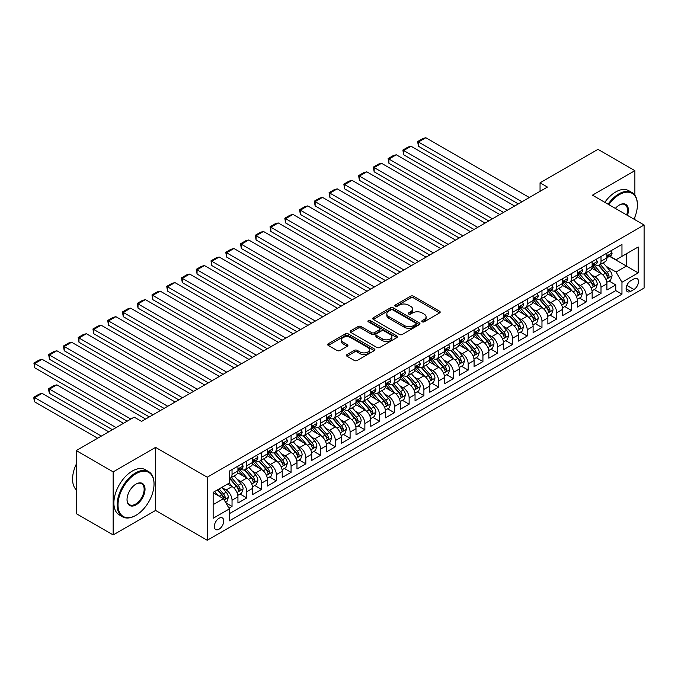<?xml version="1.0" encoding="UTF-8"?>
<svg xmlns="http://www.w3.org/2000/svg" width="678" height="678" viewBox="0 0 678 678"><rect width="100%" height="100%" fill="white"/><g stroke="black" fill="none" stroke-linecap="round" stroke-linejoin="round"><path stroke-width="1.02" d="M422.174 321.813A1.432 0.831 0 0 0 424.199 321.813L439.59 312.922A2.051 1.186 0 0 0 440.192 312.092A2.051 1.186 0 0 0 439.59 311.253L413.512 296.201A2.051 1.186 0 0 0 410.614 296.201L395.223 305.083A1.432 0.831 0 0 0 394.808 305.668A1.432 0.831 0 0 0 395.223 306.253A1.432 0.831 0 0 0 397.257 306.253L399.249 305.108A6.56 3.788 0 0 1 408.52 305.108L410.69 306.363A6.56 3.788 0 0 1 412.605 309.032A6.56 3.788 0 0 1 410.69 311.711L408.698 312.863A1.432 0.831 0 0 0 408.275 313.448A1.432 0.831 0 0 0 408.698 314.033A1.432 0.831 0 0 0 410.724 314.033L412.716 312.88A6.56 3.788 0 0 1 421.987 312.88L424.165 314.134A6.56 3.788 0 0 1 426.081 316.812A6.56 3.788 0 0 1 424.165 319.491L422.174 320.643A1.432 0.831 0 0 0 421.75 321.228A1.432 0.831 0 0 0 422.174 321.813L422.174 320.643M219.045 529.187A6.678 3.856 120 0 0 223.409 523.297A6.678 3.856 120 0 0 222.384 517.95A6.678 3.856 120 0 0 219.045 518.28A6.678 3.856 120 0 0 214.689 524.162A6.678 3.856 120 0 0 215.706 529.518A6.678 3.856 120 0 0 219.045 529.187M347.017 354.577A2.051 1.186 0 0 0 346.424 355.416A2.051 1.186 0 0 0 347.017 356.247L354.34 360.476A2.051 1.186 0 0 0 357.23 360.476L374.324 350.602A2.051 1.186 0 0 0 374.926 349.772A2.051 1.186 0 0 0 374.324 348.933L348.255 333.873A2.051 1.186 0 0 0 345.356 333.873L328.262 343.746A2.051 1.186 0 0 0 327.66 344.585A2.051 1.186 0 0 0 328.262 345.416L337.093 350.518A2.051 1.186 0 0 0 339.992 350.518L347.314 346.297A2.051 1.186 0 0 0 347.907 345.458A2.051 1.186 0 0 0 347.314 344.627L342.924 342.093A5.483 3.161 0 0 1 341.322 339.856A5.483 3.161 0 0 1 344.704 336.932A5.483 3.161 0 0 1 350.679 337.619L367.849 347.534A5.483 3.161 0 0 1 369.451 349.772A5.483 3.161 0 0 1 366.069 352.687A5.483 3.161 0 0 1 360.094 352.009L357.23 350.356A2.051 1.186 0 0 0 354.34 350.356L347.017 354.577L347.017 356.247M155.584 447.387L113.158 471.88L76.258 450.582L76.258 513.636L113.158 534.942L155.584 510.441L207.239 540.264L207.239 477.21L155.584 447.387L155.584 510.441M634.879 195.222L634.879 170.67L592.445 195.171L644.1 224.994L207.239 477.21M634.879 170.67L597.979 149.363L540.052 182.814L540.052 191.332M76.258 450.582L134.185 417.139L141.566 421.394L547.434 187.069L540.052 182.814M399.393 334.466A2.051 1.186 0 0 0 402.291 334.466L419.385 324.593A2.051 1.186 0 0 0 419.979 323.753A2.051 1.186 0 0 0 419.385 322.923L393.308 307.863A2.051 1.186 0 0 0 390.409 307.863L373.315 317.736A2.051 1.186 0 0 0 372.714 318.575A2.051 1.186 0 0 0 373.315 319.406L399.393 334.466M368.891 322.118A1.432 0.831 0 0 1 370.341 322.321L396.825 337.619L379.756 347.467A2.051 1.186 0 0 1 376.866 347.467L350.789 332.415L350.789 330.737A2.051 1.186 0 0 0 350.187 331.576A2.051 1.186 0 0 0 350.789 332.415M350.789 330.737L358.103 326.516A2.051 1.186 0 0 1 361.001 326.516L371.578 332.618A2.051 1.186 0 0 0 374.476 332.618L379.324 329.822A2.051 1.186 0 0 0 379.926 328.983A2.051 1.186 0 0 0 379.324 328.144L368.315 321.787A1.432 0.831 0 0 1 367.9 321.202A1.432 0.831 0 0 1 368.781 320.44A1.432 0.831 0 0 1 370.341 320.618L396.859 335.924A2.051 1.186 0 0 1 397.452 336.763A2.051 1.186 0 0 1 396.859 337.602L396.859 335.924M228.978 508.203L232.037 506.432L225.91 502.898M222.426 487.846L226.13 489.991A8.348 4.822 60 0 1 232.037 500.211L237.936 496.805L237.936 503.025L246.792 497.915L240.08 494.042M237.19 479.329L240.893 481.473A8.348 4.822 60 0 1 246.792 491.694L252.699 488.287L252.699 494.508L261.555 489.397L254.835 485.516M251.945 470.812L255.648 472.947A8.348 4.822 60 0 1 261.555 483.177L267.454 479.761L267.454 485.982L276.31 480.872L269.598 476.998M266.7 462.286L270.412 464.43A8.348 4.822 60 0 1 276.31 474.651L282.218 471.244L282.218 477.465L291.074 472.354L284.353 468.473M281.463 453.768L285.167 455.904A8.348 4.822 60 0 1 291.074 466.133L296.972 462.727L296.972 468.947L305.829 463.828L299.117 459.955M296.218 445.243L299.93 447.387A8.348 4.822 60 0 1 305.829 457.608L311.736 454.201L311.736 460.421L320.592 455.311L313.872 451.429M310.982 436.725L314.685 438.861A8.348 4.822 60 0 1 320.592 449.09L326.491 445.683L326.491 451.904L335.347 446.794L328.635 442.912M325.737 428.208L329.44 430.344A8.348 4.822 60 0 1 335.347 440.573L341.254 437.157L341.254 443.378L350.102 438.268L343.39 434.395M340.5 419.682L344.204 421.826A8.348 4.822 60 0 1 350.102 432.047L356.009 428.64L356.009 434.861L364.866 429.75L358.154 425.869M355.255 411.165L358.959 413.3A8.348 4.822 60 0 1 364.866 423.53L370.764 420.123L370.764 426.343L379.621 421.224L372.908 417.351M370.019 402.639L373.722 404.783A8.348 4.822 60 0 1 379.621 415.004L385.528 411.597L385.528 417.817L394.384 412.707L387.663 408.826M384.773 394.121L388.477 396.257A8.348 4.822 60 0 1 394.384 406.486L400.283 403.079L400.283 409.3L409.139 404.181L402.427 400.308M399.528 385.604L403.24 387.74A8.348 4.822 60 0 1 409.139 397.961L415.046 394.554L415.046 400.774L423.903 395.664L417.182 391.791M414.292 377.078L417.995 379.222A8.348 4.822 60 0 1 423.903 389.443L429.801 386.036L429.801 392.257L438.658 387.146L431.945 383.265M429.047 368.561L432.759 370.697A8.348 4.822 60 0 1 438.658 380.926L444.565 377.51L444.565 383.731L453.421 378.621L446.7 374.748M443.81 360.035L447.514 362.179A8.348 4.822 60 0 1 453.421 372.4L459.32 368.993L459.32 375.214L468.176 370.103L461.464 366.222M458.565 351.518L462.269 353.653A8.348 4.822 60 0 1 468.176 363.883L474.083 360.476L474.083 366.696L482.931 361.577L476.219 357.704M473.329 342.992L477.032 345.136A8.348 4.822 60 0 1 482.931 355.357L488.838 351.95L488.838 358.17L497.694 353.06L490.982 349.178M488.084 334.474L491.787 336.61A8.348 4.822 60 0 1 497.694 346.839L503.593 343.432L503.593 349.653L512.449 344.543L505.737 340.661M502.847 325.957L506.551 328.093A8.348 4.822 60 0 1 512.449 338.322L518.356 334.907L518.356 341.127L527.213 336.017L520.492 332.144M517.602 317.431L521.306 319.575A8.348 4.822 60 0 1 527.213 329.796L533.111 326.389L533.111 332.61L541.968 327.499L535.256 323.618M532.357 308.914L536.069 311.049A8.348 4.822 60 0 1 541.968 321.279L547.875 317.872L547.875 324.092L556.731 318.974L550.011 315.101M547.121 300.388L550.824 302.532A8.348 4.822 60 0 1 556.731 312.753L562.63 309.346L562.63 315.567L571.486 310.456L564.774 306.575M561.876 291.871L565.588 294.006A8.348 4.822 60 0 1 571.486 304.236L577.393 300.829L577.393 307.049L586.25 301.93L579.529 298.057M576.639 283.353L580.343 285.489A8.348 4.822 60 0 1 586.25 295.718L592.148 292.303L592.148 298.523L601.005 293.413L601.005 287.192A8.348 4.822 -120 0 0 595.098 276.971L591.394 274.827M594.292 289.54L601.005 293.413M237.936 496.805A8.348 4.822 -120 0 0 232.037 486.584L227.605 484.024M252.699 488.287A8.348 4.822 -120 0 0 246.792 478.058L237.664 472.795M267.454 479.761A8.348 4.822 -120 0 0 261.555 469.54L252.428 464.269M282.218 471.244A8.348 4.822 -120 0 0 276.31 461.023L267.183 455.752M296.972 462.727A8.348 4.822 -120 0 0 291.074 452.497L281.946 447.226M311.736 454.201A8.348 4.822 -120 0 0 305.829 443.98L296.701 438.708M326.491 445.683A8.348 4.822 -120 0 0 320.592 435.454L311.465 430.191M341.254 437.157A8.348 4.822 -120 0 0 335.347 426.937L326.22 421.665M356.009 428.64A8.348 4.822 -120 0 0 350.102 418.411L340.975 413.148M370.764 420.123A8.348 4.822 -120 0 0 364.866 409.893L355.738 404.622M385.528 411.597A8.348 4.822 -120 0 0 379.621 401.376L370.493 396.105M400.283 403.079A8.348 4.822 -120 0 0 394.384 392.85L385.257 387.579M415.046 394.554A8.348 4.822 -120 0 0 409.139 384.333L400.012 379.061M429.801 386.036A8.348 4.822 -120 0 0 423.903 375.807L414.775 370.544M444.565 377.51A8.348 4.822 -120 0 0 438.658 367.29L429.53 362.018M459.32 368.993A8.348 4.822 -120 0 0 453.421 358.772L444.293 353.501M474.083 360.476A8.348 4.822 -120 0 0 468.176 350.246L459.048 344.975M488.838 351.95A8.348 4.822 -120 0 0 482.931 341.729L473.803 336.458M503.593 343.432A8.348 4.822 -120 0 0 497.694 333.203L488.567 327.94M518.356 334.907A8.348 4.822 -120 0 0 512.449 324.686L503.322 319.414M533.111 326.389A8.348 4.822 -120 0 0 527.213 316.16L518.085 310.897M547.875 317.872A8.348 4.822 -120 0 0 541.968 307.642L532.84 302.371M562.63 309.346A8.348 4.822 -120 0 0 556.731 299.125L547.604 293.854M577.393 300.829A8.348 4.822 -120 0 0 571.486 290.599L562.359 285.328M592.148 292.303A8.348 4.822 -120 0 0 586.25 282.082L577.122 276.81M633.913 278.929L630.667 280.802A6.466 3.737 120 0 0 626.447 286.506A6.466 3.737 120 0 0 627.438 291.693A6.466 3.737 120 0 0 630.667 291.37L633.913 289.498A6.466 3.737 120 0 0 638.142 283.794A6.466 3.737 120 0 0 637.15 278.607A6.466 3.737 120 0 0 633.913 278.929M207.239 540.264L644.1 288.048L644.1 224.994M213.146 504.644L223.477 498.677L229.376 508.907L229.376 520.84L621.963 294.184L621.963 282.251L616.056 272.022L606.157 266.31M229.376 508.907L213.146 518.28L213.146 492.372L229.376 482.999L229.376 471.074L621.963 244.419L621.963 256.343L638.193 246.978L638.193 272.878L621.963 282.251M240.817 469.151L240.893 469.201A8.348 4.822 60 0 0 245.063 469.608L250.97 466.201A8.348 4.822 -120 0 0 252.699 462.379L252.699 457.608M255.572 460.633L255.648 460.676A8.348 4.822 60 0 0 259.827 461.091L265.725 457.684A8.348 4.822 -120 0 0 267.454 453.862L267.454 449.09M270.336 452.116L270.412 452.158A8.348 4.822 60 0 0 274.582 452.573L280.489 449.158A8.348 4.822 -120 0 0 282.218 445.344L282.218 440.564M285.091 443.59L285.167 443.632A8.348 4.822 60 0 0 289.345 444.048L295.244 440.641A8.348 4.822 -120 0 0 296.972 436.818L296.972 432.047M299.846 435.073L299.93 435.115A8.348 4.822 60 0 0 304.1 435.53L310.007 432.123A8.348 4.822 -120 0 0 311.736 428.301L311.736 423.53M314.609 426.547L314.685 426.598A8.348 4.822 60 0 0 318.863 427.004L324.762 423.597A8.348 4.822 -120 0 0 326.491 419.775L326.491 415.004M329.364 418.029L329.44 418.072A8.348 4.822 60 0 0 333.618 418.487L339.525 415.08A8.348 4.822 -120 0 0 341.254 411.258L341.254 406.486M344.127 409.512L344.204 409.554A8.348 4.822 60 0 0 348.373 409.97L354.28 406.554A8.348 4.822 -120 0 0 356.009 402.732L356.009 397.961M358.882 400.986L358.959 401.029A8.348 4.822 60 0 0 363.137 401.444L369.035 398.037A8.348 4.822 -120 0 0 370.764 394.215L370.764 389.443M373.646 392.469L373.722 392.511A8.348 4.822 60 0 0 377.892 392.926L383.799 389.519A8.348 4.822 -120 0 0 385.528 385.697L385.528 380.926M388.401 383.943L388.477 383.994A8.348 4.822 60 0 0 392.655 384.401L398.554 380.994A8.348 4.822 -120 0 0 400.283 377.171L400.283 372.4M403.164 375.426L403.24 375.468A8.348 4.822 60 0 0 407.41 375.883L413.317 372.476A8.348 4.822 -120 0 0 415.046 368.654L415.046 363.883M417.919 366.9L417.995 366.951A8.348 4.822 60 0 0 422.174 367.366L428.072 363.95A8.348 4.822 -120 0 0 429.801 360.128L429.801 355.357M432.674 358.382L432.759 358.425A8.348 4.822 60 0 0 436.929 358.84L442.836 355.433A8.348 4.822 -120 0 0 444.565 351.611L444.565 346.839M447.438 349.865L447.514 349.907A8.348 4.822 60 0 0 451.692 350.323L457.591 346.916A8.348 4.822 -120 0 0 459.32 343.093L459.32 338.322M462.193 341.339L462.269 341.381A8.348 4.822 60 0 0 466.447 341.797L472.354 338.39A8.348 4.822 -120 0 0 474.083 334.568L474.083 329.796M476.956 332.822L477.032 332.864A8.348 4.822 60 0 0 481.202 333.279L487.109 329.872A8.348 4.822 -120 0 0 488.838 326.05L488.838 321.279M491.711 324.296L491.787 324.347A8.348 4.822 60 0 0 495.965 324.754L501.864 321.347A8.348 4.822 -120 0 0 503.593 317.524L503.593 312.753M506.474 315.779L506.551 315.821A8.348 4.822 60 0 0 510.72 316.236L516.628 312.829A8.348 4.822 -120 0 0 518.356 309.007L518.356 304.236M521.229 307.261L521.306 307.304A8.348 4.822 60 0 0 525.484 307.719L531.383 304.303A8.348 4.822 -120 0 0 533.111 300.481L533.111 295.71M535.993 298.735L536.069 298.778A8.348 4.822 60 0 0 540.239 299.193L546.146 295.786A8.348 4.822 -120 0 0 547.875 291.964L547.875 287.192M550.748 290.218L550.824 290.26A8.348 4.822 60 0 0 555.002 290.676L560.901 287.269A8.348 4.822 -120 0 0 562.63 283.446L562.63 278.675M565.503 281.692L565.588 281.743A8.348 4.822 60 0 0 569.757 282.15L575.664 278.743A8.348 4.822 -120 0 0 577.393 274.921L577.393 270.149M580.266 273.175L580.343 273.217A8.348 4.822 60 0 0 584.521 273.632L590.419 270.225A8.348 4.822 -120 0 0 592.148 266.403L592.148 261.632M229.376 513.678L615.76 290.599L615.76 284.896L606.912 290.006L606.912 283.785A8.348 4.822 -120 0 0 601.005 273.556L591.877 268.293M595.021 264.657L595.098 264.7A8.348 4.822 -120 0 0 599.276 265.115A8.348 4.822 -120 0 0 601.005 261.293L601.005 256.521M599.276 265.115L605.183 261.7A8.348 4.822 -120 0 0 606.912 257.877L606.912 253.106M232.037 469.54L232.037 474.312A8.348 4.822 60 0 1 230.308 478.134A8.348 4.822 60 0 1 229.376 478.473M230.308 478.134L236.207 474.727A8.348 4.822 -120 0 0 237.936 470.905L237.936 466.133M246.792 461.015L246.792 465.794A8.348 4.822 60 0 1 245.063 469.608M261.555 452.497L261.555 457.269A8.348 4.822 60 0 1 259.827 461.091M276.31 443.98L276.31 448.751A8.348 4.822 60 0 1 274.582 452.573M291.074 435.454L291.074 440.225A8.348 4.822 60 0 1 289.345 444.048M305.829 426.937L305.829 431.708A8.348 4.822 60 0 1 304.1 435.53M320.592 418.411L320.592 423.182A8.348 4.822 60 0 1 318.863 427.004M335.347 409.893L335.347 414.665A8.348 4.822 60 0 1 333.618 418.487M350.102 401.376L350.102 406.147A8.348 4.822 60 0 1 348.373 409.97M364.866 392.85L364.866 397.622A8.348 4.822 60 0 1 363.137 401.444M379.621 384.333L379.621 389.104A8.348 4.822 60 0 1 377.892 392.926M394.384 375.807L394.384 380.578A8.348 4.822 60 0 1 392.655 384.401M409.139 367.29L409.139 372.061A8.348 4.822 60 0 1 407.41 375.883M423.903 358.772L423.903 363.544A8.348 4.822 60 0 1 422.174 367.366M438.658 350.246L438.658 355.018A8.348 4.822 60 0 1 436.929 358.84M453.421 341.729L453.421 346.5A8.348 4.822 60 0 1 451.692 350.323M468.176 333.203L468.176 337.975A8.348 4.822 60 0 1 466.447 341.797M482.931 324.686L482.931 329.457A8.348 4.822 60 0 1 481.202 333.279M497.694 316.16L497.694 320.931A8.348 4.822 60 0 1 495.965 324.754M512.449 307.642L512.449 312.414A8.348 4.822 60 0 1 510.72 316.236M527.213 299.125L527.213 303.897A8.348 4.822 60 0 1 525.484 307.719M541.968 290.599L541.968 295.371A8.348 4.822 60 0 1 540.239 299.193M556.731 282.082L556.731 286.853A8.348 4.822 60 0 1 555.002 290.676M571.486 273.556L571.486 278.327A8.348 4.822 60 0 1 569.757 282.15M586.25 265.039L586.25 269.81A8.348 4.822 60 0 1 584.521 273.632M586.25 295.718L586.25 301.93M571.486 304.236L571.486 310.456M556.731 312.753L556.731 318.974M541.968 321.279L541.968 327.499M527.213 329.796L527.213 336.017M512.449 338.322L512.449 344.543M497.694 346.839L497.694 353.06M482.931 355.357L482.931 361.577M468.176 363.883L468.176 370.103M453.421 372.4L453.421 378.621M438.658 380.926L438.658 387.146M423.903 389.443L423.903 395.664M409.139 397.961L409.139 404.181M394.384 406.486L394.384 412.707M379.621 415.004L379.621 421.224M364.866 423.53L364.866 429.75M350.102 432.047L350.102 438.268M335.347 440.573L335.347 446.794M320.592 449.09L320.592 455.311M305.829 457.608L305.829 463.828M291.074 466.133L291.074 472.354M276.31 474.651L276.31 480.872M261.555 483.177L261.555 489.397M246.792 491.694L246.792 497.915M232.037 500.211L232.037 506.432M223.477 498.677L213.146 492.72M616.056 272.022L626.387 266.064L626.387 253.792L638.193 246.978M609.488 256.301L638.193 272.878M609.785 256.131L616.056 259.759L621.963 256.343M634.879 219.664L634.879 217.045M113.158 471.88L113.158 534.942M609.047 281.014L615.76 284.896M615.76 290.599L621.963 294.184M422.741 322.016L424.165 321.194A6.56 3.788 0 0 0 426.081 318.516L426.081 316.812M412.605 309.032L412.605 310.744A6.56 3.788 0 0 1 410.69 313.414L409.275 314.236M439.564 312.939L413.512 297.905A2.051 1.186 0 0 0 410.614 297.905L395.799 306.456M419.351 324.609L393.308 309.566A2.051 1.186 0 0 0 390.409 309.566L373.341 319.423L373.315 317.736M415.758 324.338A1.432 0.831 0 0 0 416.182 323.753A1.432 0.831 0 0 0 415.758 323.169L392.867 309.956A1.432 0.831 0 0 0 390.842 309.956L388.74 311.168A6.56 3.788 0 0 0 386.824 313.846A6.56 3.788 0 0 0 388.74 316.524L404.385 325.559A6.56 3.788 0 0 0 413.656 325.559L415.758 324.338L415.758 326.05A1.432 0.831 0 0 0 416.182 325.457L416.182 323.753M386.824 313.846L386.824 315.55A6.56 3.788 0 0 0 388.74 318.228L388.74 316.524M415.758 326.05L413.656 327.262A6.56 3.788 0 0 1 404.385 327.262L388.74 318.228M350.814 332.432L358.103 328.22L358.103 326.516M379.926 328.983L379.926 330.686A2.051 1.186 0 0 1 379.324 331.525L374.476 334.33A2.051 1.186 0 0 1 371.578 334.33L361.001 328.22A2.051 1.186 0 0 0 358.103 328.22M382.553 338.958A5.483 3.161 0 0 0 388.519 339.644A5.483 3.161 0 0 0 391.901 336.72A5.483 3.161 0 0 0 390.299 334.483L384.248 330.991A2.051 1.186 0 0 0 381.358 330.991L376.502 333.796A2.051 1.186 0 0 0 375.9 334.627A2.051 1.186 0 0 0 376.502 335.466L382.553 338.958L382.553 340.661A5.483 3.161 0 0 0 388.519 341.348A5.483 3.161 0 0 0 391.901 338.424L391.901 336.72M375.9 334.627L375.9 336.33A2.051 1.186 0 0 0 376.502 337.169L376.502 335.466M382.553 340.661L376.502 337.169M369.451 349.772L369.451 351.475A5.483 3.161 0 0 1 366.069 354.399A5.483 3.161 0 0 1 360.094 353.713L357.23 352.06A2.051 1.186 0 0 0 354.34 352.06L347.051 356.264M341.322 339.856L341.322 341.559A5.483 3.161 0 0 0 342.924 343.797L342.924 342.093M347.28 346.314L342.924 343.797M374.298 350.619L348.255 335.585A2.051 1.186 0 0 0 345.356 335.585L328.288 345.433M606.785 282.319L610.598 280.124L612.073 275.861A5.534 3.195 -120 0 0 609.92 270.666L603.174 262.861M601.827 274.098L594.114 265.174M418.436 180.34L488.762 220.943L388.918 163.296L388.113 158.567L393.274 155.584L396.299 154.779L388.918 159.042L388.918 163.296M597.437 271.505L592.962 266.318A13.255 7.653 -120 0 0 592.555 265.861M598.521 265.412L605.344 273.31A5.534 3.195 60 0 1 607.319 277.116C608.149 278.234 608.734 277.887 609.09 276.099A5.534 3.195 -120 0 0 607.115 272.285L600.369 264.479M598.928 265.284L606.251 273.768A2.814 1.627 60 0 1 606.963 274.87L609.09 276.099M607.319 277.116L607.717 277.777M521.975 201.773L418.436 141.999L418.436 146.262L518.28 203.9M610.819 250.852L612.073 253.021A5.534 3.195 60 0 1 610.929 255.47L608.124 257.089A5.534 3.195 -120 0 0 609.09 255.818L608.971 255.326M529.349 197.51L425.818 137.736L418.436 141.999L417.631 141.532L422.792 138.549L425.818 137.736M607.09 257.352L607.115 257.352A5.534 3.195 -120 0 0 608.124 257.089M608.369 255.403L609.09 255.818C608.742 254.979 608.149 255.326 607.319 256.835A5.534 3.195 60 0 1 606.912 257.623M418.436 146.262L417.631 141.532M633.981 219.147A25.467 14.704 120 0 0 637.388 205.01A25.467 14.704 120 0 0 619.378 194.611A25.467 14.704 120 0 0 608.836 204.629M608.081 204.197A26.086 15.06 -60 0 1 618.938 193.849A26.086 15.06 -60 0 1 631.981 192.552A26.086 15.06 -60 0 1 637.388 204.502A26.086 15.06 -60 0 1 637.379 204.756M615.378 208.409A12.729 7.348 -60 0 1 619.378 205.01L619.378 205.01A12.729 7.348 -60 0 1 627.447 215.375M604.835 202.315A26.086 15.06 -60 0 1 615.692 191.976A26.086 15.06 -60 0 1 628.735 190.679L631.981 192.552M626.667 214.926A12.102 6.992 120 0 0 624.989 204.663A12.102 6.992 120 0 0 619.158 205.146M135.592 515.509L136.032 515.255A25.467 14.704 120 0 0 154.033 484.067A25.467 14.704 120 0 0 136.032 473.676A25.467 14.704 120 0 0 118.023 504.856A25.467 14.704 120 0 0 136.032 515.255L135.592 515.509A26.086 15.06 -60 0 1 122.54 516.805A26.086 15.06 -60 0 1 118.54 495.898A26.086 15.06 -60 0 1 135.592 472.905A26.086 15.06 -60 0 1 148.635 471.617A26.086 15.06 -60 0 1 154.033 483.558A26.086 15.06 -60 0 1 154.033 483.812M136.032 504.856A12.729 7.348 -60 0 1 127.032 499.661A12.729 7.348 -60 0 1 136.032 484.067L136.032 484.067A12.729 7.348 -60 0 1 145.033 489.262A12.729 7.348 -60 0 1 136.032 504.856M127.032 499.398A12.102 6.992 120 0 0 129.532 504.695A12.102 6.992 120 0 0 135.592 504.093A12.102 6.992 120 0 0 143.499 493.423A12.102 6.992 120 0 0 141.643 483.728A12.102 6.992 120 0 0 135.803 484.202M122.54 516.805L119.294 514.924A26.086 15.06 -60 0 1 115.294 494.025A26.086 15.06 -60 0 1 132.337 471.032A26.086 15.06 -60 0 1 145.389 469.735L148.635 471.617M76.258 489.779A26.086 15.06 -60 0 1 76.258 464.218M592.021 290.845L595.835 288.642L597.318 284.379A5.534 3.195 -120 0 0 595.157 279.183L588.419 271.378M587.063 282.624L579.359 273.7M403.681 188.865L474.007 229.461L374.163 171.822L373.349 167.093L378.519 164.11L381.545 163.296L374.163 167.559L374.163 171.822M582.682 280.022L578.207 274.844A13.255 7.653 -120 0 0 577.8 274.378M583.766 273.929L590.589 281.828A5.534 3.195 60 0 1 592.555 285.641C593.386 286.752 593.979 286.413 594.326 284.616A5.534 3.195 -120 0 0 592.36 280.811L585.614 272.997M584.165 273.802L591.496 282.285A2.814 1.627 60 0 1 592.208 283.387L594.326 284.616M592.555 285.641L592.962 286.294M577.266 299.362L581.08 297.159L582.555 292.904A5.534 3.195 -120 0 0 580.402 287.709L573.656 279.904M572.308 291.142L564.596 282.218M388.918 197.383L459.243 237.986L359.408 180.34L358.594 175.61L363.755 172.627L366.781 171.822L359.408 176.077L359.408 180.34M567.918 288.54L563.452 283.362A13.255 7.653 -120 0 0 563.037 282.904M569.003 282.455L575.825 290.354A5.534 3.195 60 0 1 577.8 294.159C578.631 295.269 579.224 294.93 579.571 293.142A5.534 3.195 -120 0 0 577.597 289.328L570.851 281.523M569.41 282.328L576.732 290.811A2.814 1.627 60 0 1 577.444 291.913L579.571 293.142M577.8 294.159L578.198 294.82M562.511 307.888L566.325 305.685L567.8 301.422A5.534 3.195 -120 0 0 565.647 296.227L558.901 288.421M557.545 299.659L549.841 290.735M374.163 205.9L444.488 246.504L344.644 188.865L343.831 184.136L349.001 181.153L352.026 180.34L344.644 184.602L344.644 188.865M553.163 297.066L548.688 291.887A13.255 7.653 -120 0 0 548.282 291.421M554.248 290.972L561.07 298.871A5.534 3.195 60 0 1 563.037 302.685C563.867 303.795 564.46 303.456 564.808 301.659A5.534 3.195 -120 0 0 562.842 297.845L556.096 290.04M554.646 290.845L561.977 299.329A2.814 1.627 60 0 1 562.689 300.43L564.808 301.659M563.037 302.685L563.443 303.337M547.748 316.406L551.561 314.202L553.036 309.948A5.534 3.195 -120 0 0 550.883 304.753L544.137 296.947M542.79 308.185L535.086 299.261M359.408 214.426L429.725 255.03L329.889 197.383L329.076 192.654L334.237 189.671L337.263 188.865L329.889 193.12L329.889 197.383M538.4 305.583L533.933 300.405A13.255 7.653 -120 0 0 533.518 299.947M539.485 299.498L546.307 307.388A5.534 3.195 60 0 1 548.282 311.202C549.112 312.312 549.705 311.973 550.053 310.177A5.534 3.195 -120 0 0 548.078 306.371L541.341 298.566M539.891 299.362L547.222 307.854A2.814 1.627 60 0 1 547.926 308.956L550.053 310.177M548.282 311.202L548.68 311.855M507.212 210.29L403.681 150.516L403.681 154.779L503.525 212.426M596.064 259.369L597.318 261.547A5.534 3.195 60 0 1 596.165 263.988L593.369 265.615A5.534 3.195 -120 0 0 594.326 264.335L594.208 263.844M514.594 206.027L411.063 146.262L403.681 150.516L402.868 150.05L408.037 147.067L411.063 146.262M592.335 265.869L592.36 265.869A5.534 3.195 -120 0 0 593.369 265.615M593.614 263.928L594.326 264.335C593.979 263.505 593.394 263.844 592.555 265.361A5.534 3.195 60 0 1 592.148 266.149M403.681 154.779L402.868 150.05M492.457 218.816L388.113 158.567M581.3 267.895L582.555 270.064A5.534 3.195 60 0 1 581.41 272.514L578.605 274.132A5.534 3.195 -120 0 0 579.571 272.861L579.453 272.37M499.83 214.553L396.299 154.779M577.571 274.387L577.597 274.387A5.534 3.195 -120 0 0 578.605 274.132M578.859 272.446L579.571 272.861C579.224 272.022 578.631 272.361 577.8 273.878A5.534 3.195 60 0 1 577.393 274.666M477.693 227.333L373.349 167.093M566.545 276.412L567.8 278.59A5.534 3.195 60 0 1 566.655 281.031L563.85 282.65A5.534 3.195 -120 0 0 564.808 281.378L564.698 280.887M485.075 223.07L381.545 163.296M562.816 282.912L562.842 282.912A5.534 3.195 -120 0 0 563.85 282.65M564.096 280.963L564.808 281.378C564.46 280.548 563.876 280.887 563.037 282.404A5.534 3.195 60 0 1 562.63 283.192M462.938 235.851L358.594 175.61M551.782 284.938L553.036 287.108A5.534 3.195 60 0 1 551.892 289.557L549.087 291.176A5.534 3.195 -120 0 0 550.053 289.896L549.934 289.413M470.312 231.596L366.781 171.822M548.061 291.43L548.078 291.43A5.534 3.195 -120 0 0 549.087 291.176M549.341 289.489L550.053 289.896C549.705 289.065 549.112 289.404 548.282 290.921A5.534 3.195 60 0 1 547.875 291.709M532.993 324.923L536.807 322.728L538.281 318.465A5.534 3.195 -120 0 0 536.129 313.27L529.382 305.464M528.035 316.702L520.323 307.778M344.644 222.943L414.97 263.547L315.126 205.9L314.312 201.171L319.482 198.196L322.508 197.383L315.126 201.646L315.126 205.9M523.645 314.109L519.17 308.931A13.255 7.653 -120 0 0 518.763 308.465M524.73 308.015L531.552 315.914A5.534 3.195 60 0 1 533.518 319.719C534.357 320.838 534.942 320.491 535.289 318.702A5.534 3.195 -120 0 0 533.323 314.889L526.577 307.083M525.128 307.888L532.459 316.372A2.814 1.627 60 0 1 533.171 317.474L535.289 318.702M533.518 319.719L533.925 320.38M448.175 244.377L343.831 184.136M537.027 293.455L538.281 295.625A5.534 3.195 60 0 1 537.137 298.074L534.332 299.693A5.534 3.195 -120 0 0 535.289 298.422L535.179 297.93M455.557 240.114L352.026 180.34M533.298 299.956L533.323 299.956A5.534 3.195 -120 0 0 534.332 299.693M534.578 298.006L535.289 298.422C534.942 297.591 534.357 297.93 533.518 299.439A5.534 3.195 60 0 1 533.111 300.227M518.229 333.449L522.043 331.245L523.518 326.982A5.534 3.195 -120 0 0 521.365 321.796L514.627 313.982M513.271 325.228L505.568 316.304M329.889 231.469L400.215 272.064L300.371 214.426L299.557 209.697L304.719 206.714L307.744 205.9L300.371 210.163L300.371 214.426M508.89 322.626L504.415 317.448A13.255 7.653 -120 0 0 504 316.982M509.975 316.533L516.789 324.431A5.534 3.195 60 0 1 518.763 328.245C519.594 329.355 520.187 329.016 520.535 327.22A5.534 3.195 -120 0 0 518.56 323.414L511.822 315.601M510.373 316.406L517.704 324.889A2.814 1.627 60 0 1 518.407 325.991L520.535 327.22M518.763 328.245L519.17 328.898M433.42 252.894L329.076 192.654M522.263 301.973L523.518 304.151A5.534 3.195 60 0 1 522.374 306.6L519.568 308.219A5.534 3.195 -120 0 0 520.535 306.939L520.416 306.448M440.802 248.64L337.263 188.865M518.543 308.473L518.56 308.473A5.534 3.195 -120 0 0 519.568 308.219M519.823 306.532L520.535 306.939C520.187 306.109 519.594 306.448 518.763 307.965A5.534 3.195 60 0 1 518.356 308.753M503.474 341.966L507.288 339.771L508.763 335.508A5.534 3.195 -120 0 0 506.61 330.313L499.864 322.508M498.516 333.746L490.804 324.821M315.126 239.987L385.451 280.59L285.608 222.943L284.802 218.214L289.964 215.231L292.989 214.426L285.608 218.689L285.608 222.943M494.126 331.144L489.652 325.965A13.255 7.653 -120 0 0 489.245 325.508M495.211 325.059L502.034 332.957A5.534 3.195 60 0 1 504.008 336.763C504.839 337.873 505.424 337.534 505.78 335.746A5.534 3.195 -120 0 0 503.805 331.932L497.059 324.126M495.61 324.931L502.94 333.415A2.814 1.627 60 0 1 503.652 334.517L505.78 335.746M504.008 336.763L504.407 337.424M418.657 261.42L314.312 201.171M507.508 310.499L508.763 312.668A5.534 3.195 60 0 1 507.619 315.117L504.813 316.736A5.534 3.195 -120 0 0 505.78 315.465L505.661 314.973M426.038 257.157L322.508 197.383M503.779 316.999L503.805 316.999A5.534 3.195 -120 0 0 504.813 316.736M505.059 315.05L505.78 315.465C505.432 314.626 504.839 314.973 504.008 316.482A5.534 3.195 60 0 1 503.593 317.27M488.711 350.492L492.525 348.289L493.999 344.026A5.534 3.195 -120 0 0 491.847 338.831L485.109 331.025M483.753 342.263L476.049 333.347M300.371 248.512L370.697 289.108L270.853 231.469L270.039 226.74L275.209 223.757L278.234 222.943L270.853 227.206L270.853 231.469M479.371 339.67L474.897 334.491A13.255 7.653 -120 0 0 474.481 334.025M480.456 333.576L487.27 341.475A5.534 3.195 60 0 1 489.245 345.288C490.075 346.399 490.669 346.06 491.016 344.263A5.534 3.195 -120 0 0 489.041 340.449L482.304 332.644M480.855 333.449L488.185 341.932A2.814 1.627 60 0 1 488.897 343.034L491.016 344.263M489.245 345.288L489.652 345.941M403.902 269.937L299.557 209.697M492.745 319.016L493.999 321.194A5.534 3.195 60 0 1 492.855 323.635L490.05 325.254A5.534 3.195 -120 0 0 491.016 323.982L490.897 323.491M411.283 265.674L307.744 205.9M489.024 325.516L489.041 325.516A5.534 3.195 -120 0 0 490.05 325.254M490.304 323.567L491.016 323.982C490.669 323.152 490.075 323.491 489.245 325.008A5.534 3.195 60 0 1 488.838 325.796M473.956 359.009L477.77 356.806L479.244 352.552A5.534 3.195 -120 0 0 477.092 347.356L470.346 339.551M468.998 350.789L461.286 341.865M285.608 257.03L355.933 297.634L256.089 239.987L255.284 235.258L260.445 232.274L263.471 231.469L256.089 235.724L256.089 239.987M464.608 348.187L460.133 343.009A13.255 7.653 -120 0 0 459.726 342.551M465.693 342.102L472.515 349.992A5.534 3.195 60 0 1 474.49 353.806C475.32 354.916 475.905 354.577 476.261 352.78A5.534 3.195 -120 0 0 474.286 348.975L467.54 341.17M466.1 341.966L473.422 350.458A2.814 1.627 60 0 1 474.134 351.56L476.261 352.78M474.49 353.806L474.888 354.458M389.147 278.455L284.802 218.214M477.99 327.542L479.244 329.711A5.534 3.195 60 0 1 478.1 332.161L475.295 333.779A5.534 3.195 -120 0 0 476.261 332.5L476.142 332.017M396.52 274.2L292.989 214.426M474.261 334.034L474.286 334.034A5.534 3.195 -120 0 0 475.295 333.779M475.541 332.093L476.261 332.5C475.914 331.669 475.32 332.008 474.49 333.525A5.534 3.195 60 0 1 474.083 334.313M459.192 367.535L463.006 365.332L464.489 361.069A5.534 3.195 -120 0 0 462.328 355.874L455.591 348.068M454.235 359.306L446.531 350.382M270.853 265.547L341.178 306.151L241.334 248.504L240.521 243.775L245.69 240.8L248.716 239.987L241.334 244.25L241.334 248.504M449.853 356.713L445.378 351.535A13.255 7.653 -120 0 0 444.971 351.068M450.938 350.619L457.76 358.518A5.534 3.195 60 0 1 459.726 362.323C460.557 363.442 461.15 363.094 461.498 361.306A5.534 3.195 -120 0 0 459.531 357.492L452.785 349.687M451.336 350.492L458.667 358.976A2.814 1.627 60 0 1 459.379 360.077L461.498 361.306M459.726 362.323L460.133 362.984M374.383 286.98L270.039 226.74M463.235 336.059L464.489 338.229A5.534 3.195 60 0 1 463.337 340.678L460.54 342.297A5.534 3.195 -120 0 0 461.498 341.026L461.379 340.534M381.765 282.718L278.234 222.943M459.506 342.56L459.531 342.56A5.534 3.195 -120 0 0 460.54 342.297M460.786 340.61L461.498 341.026C461.15 340.195 460.565 340.534 459.726 342.051A5.534 3.195 60 0 1 459.32 342.831M444.437 376.053L448.251 373.849L449.726 369.586A5.534 3.195 -120 0 0 447.573 364.4L440.827 356.586M439.48 367.832L431.776 358.908M256.089 274.073L326.415 314.677L226.579 257.03L225.766 252.301L230.927 249.318L233.952 248.504L226.579 252.767L226.579 257.03M435.09 365.23L430.623 360.052A13.255 7.653 -120 0 0 430.208 359.594M436.174 359.145L442.997 367.035A5.534 3.195 60 0 1 444.971 370.849C445.802 371.959 446.395 371.62 446.743 369.824A5.534 3.195 -120 0 0 444.768 366.018L438.022 358.204M436.581 359.009L443.904 367.501A2.814 1.627 60 0 1 444.615 368.603L446.743 369.824M444.971 370.849L445.37 371.502M359.628 295.498L255.284 235.258M448.472 344.577L449.726 346.755A5.534 3.195 60 0 1 448.582 349.204L445.777 350.823A5.534 3.195 -120 0 0 446.743 349.543L446.624 349.051M367.001 291.243L263.471 231.469M444.743 351.077L444.768 351.077A5.534 3.195 -120 0 0 445.777 350.823M446.031 349.136L446.743 349.543C446.395 348.712 445.802 349.051 444.971 350.568A5.534 3.195 60 0 1 444.565 351.357M429.683 384.57L433.496 382.375L434.971 378.112A5.534 3.195 -120 0 0 432.818 372.917L426.072 365.111M424.716 376.349L417.012 367.425M241.334 282.59L311.66 323.194L211.816 265.547L211.002 260.818L216.172 257.835L219.197 257.03L211.816 261.293L211.816 265.547M420.335 373.748L415.86 368.569A13.255 7.653 -120 0 0 415.453 368.112M421.419 367.662L428.242 375.561A5.534 3.195 60 0 1 430.208 379.366C431.039 380.485 431.632 380.138 431.979 378.349A5.534 3.195 -120 0 0 430.013 374.536L423.267 366.73M421.818 367.535L429.149 376.019A2.814 1.627 60 0 1 429.86 377.121L431.979 378.349M430.208 379.366L430.615 380.027M344.865 304.024L240.521 243.775M433.717 353.102L434.971 355.272A5.534 3.195 60 0 1 433.827 357.721L431.022 359.34A5.534 3.195 -120 0 0 431.979 358.069L431.869 357.577M352.246 299.761L248.716 239.987M429.988 359.603L430.013 359.603A5.534 3.195 -120 0 0 431.022 359.34M431.267 357.653L431.979 358.069C431.632 357.23 431.047 357.577 430.208 359.086A5.534 3.195 60 0 1 429.801 359.874M414.919 393.096L418.733 390.892L420.207 386.63A5.534 3.195 -120 0 0 418.055 381.434L411.309 373.629M409.961 384.867L402.257 375.951M226.579 291.116L296.896 331.712M405.571 382.273L401.105 377.095A13.255 7.653 -120 0 0 400.69 376.629M406.656 376.18L413.478 384.079A5.534 3.195 60 0 1 415.453 387.892C416.284 389.002 416.877 388.664 417.224 386.867A5.534 3.195 -120 0 0 415.25 383.053L408.512 375.248M407.063 376.053L414.394 384.536A2.814 1.627 60 0 1 415.097 385.638L417.224 386.867M415.453 387.892L415.851 388.545M330.11 312.541L225.766 252.301M418.953 361.62L420.207 363.798A5.534 3.195 60 0 1 419.063 366.239L416.258 367.857A5.534 3.195 -120 0 0 417.224 366.586L417.106 366.095M337.483 308.278L233.952 248.504M415.233 368.12L415.25 368.12A5.534 3.195 -120 0 0 416.258 367.857M416.512 366.171L417.224 366.586C416.877 365.756 416.284 366.095 415.453 367.612A5.534 3.195 60 0 1 415.046 368.4M400.164 401.613L403.978 399.41L405.452 395.155A5.534 3.195 -120 0 0 403.3 389.96L396.554 382.155M395.206 393.393L387.494 384.468M211.816 299.634L282.141 340.237L182.297 282.59L181.484 277.861L186.653 274.878L189.679 274.073L182.297 278.327L182.297 282.59M390.816 390.791L386.341 385.613A13.255 7.653 -120 0 0 385.935 385.155M391.901 384.706L398.723 392.604A5.534 3.195 60 0 1 400.69 396.41C401.529 397.52 402.113 397.181 402.461 395.384A5.534 3.195 -120 0 0 400.495 391.579L393.749 383.773M392.299 384.579L399.63 393.062A2.814 1.627 60 0 1 400.342 394.164L402.461 395.384M400.69 396.41L401.096 397.062M315.346 321.067L211.002 260.818M404.198 370.146L405.452 372.315A5.534 3.195 60 0 1 404.308 374.764L401.503 376.383A5.534 3.195 -120 0 0 402.461 375.112L402.351 374.62M322.728 316.804L219.197 257.03M400.469 376.637L400.495 376.637A5.534 3.195 -120 0 0 401.503 376.383M401.749 374.697L402.461 375.112C402.113 374.273 401.529 374.612 400.69 376.129A5.534 3.195 60 0 1 400.283 376.917M385.401 410.139L389.214 407.936L390.689 403.673A5.534 3.195 -120 0 0 388.536 398.478L381.799 390.672M380.443 401.91L372.739 392.986M197.061 308.151L267.386 348.755L167.542 291.116L166.729 286.387L171.898 283.404L174.916 282.59L167.542 286.853L167.542 291.116M376.061 399.317L371.586 394.138A13.255 7.653 -120 0 0 371.171 393.672M377.146 393.223L383.96 401.122A5.534 3.195 60 0 1 385.935 404.936C386.765 406.046 387.358 405.707 387.706 403.91A5.534 3.195 -120 0 0 385.731 400.096L378.994 392.291M377.544 393.096L384.875 401.579A2.814 1.627 60 0 1 385.579 402.681L387.706 403.91M385.935 404.936L386.341 405.588M300.591 329.584L197.061 269.81L197.061 274.073L296.905 331.712M389.435 378.663L390.689 380.841A5.534 3.195 60 0 1 389.545 383.282L386.74 384.901A5.534 3.195 -120 0 0 387.706 383.629L387.587 383.138M307.973 325.321L204.434 265.547L197.061 269.81L196.247 269.344L201.408 266.361L204.434 265.547M385.714 385.163L385.731 385.163A5.534 3.195 -120 0 0 386.74 384.901M386.994 383.214L387.706 383.629C387.358 382.799 386.765 383.138 385.935 384.655A5.534 3.195 60 0 1 385.528 385.435M197.061 274.073L196.247 269.344M370.646 418.657L374.459 416.453L375.934 412.19A5.534 3.195 -120 0 0 373.781 407.003L367.035 399.189M365.688 410.436L357.976 401.512M182.297 316.677L252.623 357.281L152.779 299.634L151.974 294.905L157.135 291.921L160.161 291.116L152.779 295.371L152.779 299.634M361.298 407.834L356.823 402.656A13.255 7.653 -120 0 0 356.416 402.198M362.383 401.749L369.205 409.639A5.534 3.195 60 0 1 371.18 413.453C372.01 414.563 372.595 414.224 372.951 412.427A5.534 3.195 -120 0 0 370.976 408.622L364.23 400.808M362.781 401.613L370.112 410.105A2.814 1.627 60 0 1 370.824 411.207L372.951 412.427M371.18 413.453L371.578 414.105M285.828 338.102L181.484 277.861M374.68 387.189L375.934 389.358A5.534 3.195 60 0 1 374.79 391.808L371.985 393.426A5.534 3.195 -120 0 0 372.951 392.147L372.832 391.655M293.21 333.847L189.679 274.073M370.951 393.681L370.976 393.681A5.534 3.195 -120 0 0 371.985 393.426M372.23 391.74L372.951 392.147C372.603 391.316 372.01 391.655 371.18 393.172A5.534 3.195 60 0 1 370.764 393.96M355.882 427.174L359.696 424.979L361.171 420.716A5.534 3.195 -120 0 0 359.018 415.521L352.28 407.715M350.924 418.953L343.221 410.029M167.542 325.194L237.868 365.798L138.024 308.151L137.21 303.422L142.38 300.439L145.406 299.634L138.024 303.897L138.024 308.151M346.543 416.36L342.068 411.173A13.255 7.653 -120 0 0 341.653 410.715M347.628 410.266L354.441 418.165A5.534 3.195 60 0 1 356.416 421.97C357.247 423.089 357.84 422.741 358.187 420.953A5.534 3.195 -120 0 0 356.213 417.139L349.475 409.334M348.026 410.139L355.357 418.623A2.814 1.627 60 0 1 356.069 419.724L358.187 420.953M356.416 421.97L356.823 422.631M271.073 346.627L166.729 286.387M359.916 395.706L361.171 397.876A5.534 3.195 60 0 1 360.026 400.325L357.221 401.944A5.534 3.195 -120 0 0 358.187 400.673L358.069 400.181M278.455 342.365L174.916 282.59M356.196 402.207L356.213 402.207A5.534 3.195 -120 0 0 357.221 401.944M357.476 400.257L358.187 400.673C357.84 399.834 357.247 400.181 356.416 401.69A5.534 3.195 60 0 1 356.009 402.478M341.127 435.7L344.941 433.496L346.416 429.233A5.534 3.195 -120 0 0 344.263 424.047L337.517 416.233M336.169 427.479L328.457 418.555M152.779 333.72L223.104 374.315L123.26 316.677L122.455 311.948L127.617 308.965L130.642 308.151L123.26 312.414L123.26 316.677M331.779 424.877L327.305 419.699A13.255 7.653 -120 0 0 326.898 419.233M332.864 418.784L339.686 426.682A5.534 3.195 60 0 1 341.661 430.496C342.492 431.606 343.076 431.267 343.432 429.471A5.534 3.195 -120 0 0 341.458 425.665L334.712 417.851M333.271 418.657L340.593 427.14A2.814 1.627 60 0 1 341.305 428.242L343.432 429.471M341.661 430.496L342.059 431.149M256.318 355.145L151.974 294.905M345.161 404.224L346.416 406.402A5.534 3.195 60 0 1 345.272 408.851L342.466 410.47A5.534 3.195 -120 0 0 343.432 409.19L343.314 408.698M263.691 350.882L160.161 291.116M341.432 410.724L341.458 410.724A5.534 3.195 -120 0 0 342.466 410.47M342.712 408.783L343.432 409.19C343.085 408.359 342.492 408.698 341.661 410.215A5.534 3.195 60 0 1 341.254 411.004M326.364 444.217L330.178 442.014L331.661 437.759A5.534 3.195 -120 0 0 329.5 432.564L322.762 424.759M321.406 435.996L313.702 427.072M138.024 342.237L208.349 382.841L108.505 325.194L107.692 320.465L112.862 317.482L115.887 316.677L108.505 320.931L108.505 325.194M317.024 433.395L312.55 428.216A13.255 7.653 -120 0 0 312.143 427.759M318.109 427.31L324.931 435.208A5.534 3.195 60 0 1 326.898 439.013C327.728 440.124 328.322 439.785 328.669 437.996A5.534 3.195 -120 0 0 326.703 434.183L319.957 426.377M318.507 427.182L325.838 435.666A2.814 1.627 60 0 1 326.55 436.768L328.669 437.996M326.898 439.013L327.305 439.675M241.554 363.671L137.21 303.422M330.406 412.749L331.661 414.919A5.534 3.195 60 0 1 330.508 417.368L327.711 418.987A5.534 3.195 -120 0 0 328.669 417.716L328.55 417.224M248.936 359.408L145.406 299.634M326.677 419.25L326.703 419.25A5.534 3.195 -120 0 0 327.711 418.987M327.957 417.301L328.669 417.716C328.322 416.877 327.737 417.224 326.898 418.733A5.534 3.195 60 0 1 326.491 419.521M311.609 452.743L315.423 450.539L316.897 446.277A5.534 3.195 -120 0 0 314.745 441.081L307.998 433.276M306.651 444.514L298.947 435.59M123.26 350.755L193.586 391.359L93.75 333.72L92.937 328.991L98.098 326.008L101.124 325.194L93.75 329.457L93.75 333.72M302.261 441.92L297.795 436.742A13.255 7.653 -120 0 0 297.379 436.276M303.346 435.827L310.168 443.726A5.534 3.195 60 0 1 312.143 447.539C312.973 448.65 313.567 448.311 313.914 446.514A5.534 3.195 -120 0 0 311.939 442.7L305.193 434.895M303.752 435.7L311.075 444.183A2.814 1.627 60 0 1 311.787 445.285L313.914 446.514M312.143 447.539L312.541 448.192M226.799 372.188L122.455 311.948M315.643 421.267L316.897 423.445A5.534 3.195 60 0 1 315.753 425.886L312.948 427.504A5.534 3.195 -120 0 0 313.914 426.233L313.795 425.742M234.173 367.925L130.642 308.151M311.914 427.767L311.939 427.767A5.534 3.195 -120 0 0 312.948 427.504M313.202 425.818L313.914 426.233C313.567 425.403 312.973 425.742 312.143 427.259A5.534 3.195 60 0 1 311.736 428.047M296.854 461.26L300.668 459.057L302.142 454.802A5.534 3.195 -120 0 0 299.99 449.607L293.243 441.802M291.887 453.04L284.184 444.115M108.505 359.281L178.831 399.884L78.987 342.237L78.173 337.508L83.343 334.525L86.369 333.72L78.987 337.975L78.987 342.237M287.506 450.438L283.031 445.26A13.255 7.653 -120 0 0 282.624 444.802M288.591 444.353L295.413 452.243A5.534 3.195 60 0 1 297.379 456.057C298.21 457.167 298.803 456.828 299.151 455.031A5.534 3.195 -120 0 0 297.184 451.226L290.438 443.42M288.989 444.217L296.32 452.709A2.814 1.627 60 0 1 297.032 453.811L299.151 455.031M297.379 456.057L297.786 456.709M212.036 380.705L107.692 320.465M300.888 429.793L302.142 431.962A5.534 3.195 60 0 1 300.998 434.412L298.193 436.03A5.534 3.195 -120 0 0 299.151 434.751L299.04 434.267M219.418 376.451L115.887 316.677M297.159 436.285L297.184 436.285A5.534 3.195 -120 0 0 298.193 436.03M298.439 434.344L299.151 434.751C298.803 433.92 298.218 434.259 297.379 435.776A5.534 3.195 60 0 1 296.972 436.564M282.09 469.786L285.904 467.583L287.379 463.32A5.534 3.195 -120 0 0 285.226 458.125L278.48 450.319M277.132 461.557L269.429 452.633M93.75 367.798L164.068 408.402L64.232 350.755L63.418 346.026L68.58 343.051L71.605 342.237L64.232 346.5L64.232 350.755M272.742 458.964L268.276 453.785A13.255 7.653 -120 0 0 267.861 453.319M273.827 452.87L280.65 460.769A5.534 3.195 60 0 1 282.624 464.574C283.455 465.693 284.048 465.345 284.396 463.557A5.534 3.195 -120 0 0 282.421 459.743L275.683 451.938M274.234 452.743L281.565 461.226A2.814 1.627 60 0 1 282.268 462.328L284.396 463.557M282.624 464.574L283.023 465.235M197.281 389.231L92.937 328.991M286.124 438.31L287.379 440.48A5.534 3.195 60 0 1 286.235 442.929L283.429 444.548A5.534 3.195 -120 0 0 284.396 443.276L284.277 442.785M204.654 384.968L101.124 325.194M282.404 444.81L282.421 444.81A5.534 3.195 -120 0 0 283.429 444.548M283.684 442.861L284.396 443.276C284.048 442.446 283.455 442.785 282.624 444.302A5.534 3.195 60 0 1 282.218 445.082M267.335 478.304L271.149 476.1L272.624 471.837A5.534 3.195 -120 0 0 270.471 466.65L263.725 458.837M262.378 470.083L254.665 461.159M78.987 376.324L149.313 416.919L49.469 359.281L48.655 354.552L53.825 351.568L56.85 350.755L49.469 355.018L49.469 359.281M257.987 467.481L253.513 462.303A13.255 7.653 -120 0 0 253.106 461.845M259.072 461.387L265.895 469.286A5.534 3.195 60 0 1 267.861 473.1C268.7 474.21 269.285 473.871 269.632 472.074A5.534 3.195 -120 0 0 267.666 468.269L260.92 460.455M259.471 461.26L266.801 469.744A2.814 1.627 60 0 1 267.513 470.854L269.632 472.074M267.861 473.1L268.268 473.752M182.518 397.749L78.173 337.508M271.37 446.827L272.624 449.005A5.534 3.195 60 0 1 271.48 451.455L268.674 453.074A5.534 3.195 -120 0 0 269.632 451.794L269.522 451.302M189.899 393.494L86.369 333.72M267.641 453.328L267.666 453.328A5.534 3.195 -120 0 0 268.674 453.074M268.92 451.387L269.632 451.794C269.285 450.963 268.7 451.302 267.861 452.819A5.534 3.195 60 0 1 267.454 453.607M252.572 486.821L256.386 484.626L257.86 480.363A5.534 3.195 -120 0 0 255.708 475.168L248.97 467.362M247.614 478.6L239.91 469.676M64.232 384.841L127.176 421.182L34.714 367.798L33.9 363.069L39.07 360.086L42.095 359.281L34.714 363.544L34.714 367.798M243.233 475.998L238.758 470.82A13.255 7.653 -120 0 0 238.342 470.363M244.317 469.913L251.131 477.812A5.534 3.195 60 0 1 253.106 481.617C253.936 482.728 254.53 482.389 254.877 480.6A5.534 3.195 -120 0 0 252.902 476.787L246.165 468.981M244.716 469.786L252.046 478.27A2.814 1.627 60 0 1 252.75 479.371L254.877 480.6M253.106 481.617L253.513 482.278M167.763 406.275L63.418 346.026M256.606 455.353L257.86 457.523A5.534 3.195 60 0 1 256.716 459.972L253.911 461.591A5.534 3.195 -120 0 0 254.877 460.32L254.759 459.828M175.144 402.012L71.605 342.237M252.886 461.854L252.902 461.854A5.534 3.195 -120 0 0 253.911 461.591M254.165 459.904L254.877 460.32C254.53 459.481 253.936 459.828 253.106 461.337A5.534 3.195 60 0 1 252.699 462.125M237.817 495.347L241.631 493.143L243.105 488.88A5.534 3.195 -120 0 0 240.953 483.685L234.207 475.88M116.108 427.572L49.469 389.104L56.85 384.841L123.481 423.318M232.859 487.118L229.325 483.033M49.469 393.367L48.655 390.342L48.655 388.638L49.469 389.104L49.469 393.367L112.412 429.708M228.469 484.524L227.893 483.855M229.554 478.431L236.376 486.329A5.534 3.195 60 0 1 238.351 490.143C239.181 491.253 239.766 490.914 240.122 489.118A5.534 3.195 -120 0 0 238.148 485.304L231.401 477.498M229.952 478.304L237.283 486.787A2.814 1.627 60 0 1 237.995 487.889L240.122 489.118M238.351 490.143L238.749 490.796M48.655 388.638L53.825 385.655L56.85 384.841M152.999 414.792L48.655 354.552M241.851 463.871L243.105 466.049A5.534 3.195 60 0 1 241.961 468.49L239.156 470.108A5.534 3.195 -120 0 0 240.122 468.837L240.004 468.345M160.381 410.529L56.85 350.755M238.122 470.371L238.148 470.371A5.534 3.195 -120 0 0 239.156 470.108M239.402 468.422L240.122 468.837C239.775 468.006 239.181 468.345 238.351 469.862A5.534 3.195 60 0 1 237.936 470.651M225.613 502.39L226.867 501.661L228.342 497.406A5.534 3.195 -120 0 0 226.189 492.211L221.943 487.296M101.344 436.098L34.714 397.622L42.095 393.367L108.726 431.835M217.985 495.508L214.57 491.558M34.714 401.885L33.9 398.859L33.9 397.155L34.714 397.622L34.714 401.885L97.657 438.225M213.714 493.042L213.146 492.389M217.375 489.94L221.613 494.847A5.534 3.195 60 0 1 223.587 498.661C224.418 499.771 225.011 499.432 225.359 497.635A5.534 3.195 -120 0 0 223.384 493.83L219.138 488.914M217.714 489.736L222.528 495.313A2.814 1.627 60 0 1 223.24 496.415L225.359 497.635M223.587 498.661L223.994 499.313M33.9 397.155L39.07 394.172L42.095 393.367M130.862 419.055L33.9 363.069M145.626 419.055L42.095 359.281M226.13 489.991L232.037 486.584M240.893 481.473L246.792 478.058M255.648 472.947L261.555 469.54M270.412 464.43L276.31 461.023M285.167 455.904L291.074 452.497M299.93 447.387L305.829 443.98M314.685 438.861L320.592 435.454M329.44 430.344L335.347 426.937M344.204 421.826L350.102 418.411M358.959 413.3L364.866 409.893M373.722 404.783L379.621 401.376M388.477 396.257L394.384 392.85M403.24 387.74L409.139 384.333M417.995 379.222L423.903 375.807M432.759 370.697L438.658 367.29M447.514 362.179L453.421 358.772M462.269 353.653L468.176 350.246M477.032 345.136L482.931 341.729M491.787 336.61L497.694 333.203M506.551 328.093L512.449 324.686M521.306 319.575L527.213 316.16M536.069 311.049L541.968 307.642M550.824 302.532L556.731 299.125M565.588 294.006L571.486 290.599M580.343 285.489L586.25 282.082M595.098 276.971L601.005 273.556M601.005 261.293L606.912 257.877M232.037 474.312L237.936 470.905M246.792 465.794L252.699 462.379M261.555 457.269L267.454 453.862M276.31 448.751L282.218 445.344M291.074 440.225L296.972 436.818M305.829 431.708L311.736 428.301M320.592 423.182L326.491 419.775M335.347 414.665L341.254 411.258M350.102 406.147L356.009 402.732M364.866 397.622L370.764 394.215M379.621 389.104L385.528 385.697M394.384 380.578L400.283 377.171M409.139 372.061L415.046 368.654M423.903 363.544L429.801 360.128M438.658 355.018L444.565 351.611M453.421 346.5L459.32 343.093M468.176 337.975L474.083 334.568M482.931 329.457L488.838 326.05M497.694 320.931L503.593 317.524M512.449 312.414L518.356 309.007M527.213 303.897L533.111 300.481M541.968 295.371L547.875 291.964M556.731 286.853L562.63 283.446M571.486 278.327L577.393 274.921M586.25 269.81L592.148 266.403M601.005 287.192L606.912 283.785M626.836 285.404L633.913 289.498M626.091 288.726L630.667 291.37M424.165 321.194L424.165 319.491M408.698 314.033L408.698 312.863M410.69 313.414L410.69 311.711M395.223 306.253L395.223 305.083M410.614 297.905L410.614 296.201M413.512 297.905L413.512 296.201M439.59 312.922L439.59 311.253M390.409 309.566L390.409 307.863M393.308 309.566L393.308 307.863M419.385 324.593L419.385 322.923M404.385 327.262L404.385 325.559M413.656 327.262L413.656 325.559M361.001 328.22L361.001 326.516M371.578 334.33L371.578 332.618M374.476 334.33L374.476 332.618M379.324 331.525L379.324 329.822M370.341 322.321L370.341 320.618M354.34 352.06L354.34 350.356M357.23 352.06L357.23 350.356M360.094 353.713L360.094 352.009M347.314 346.297L347.314 344.627M328.262 345.416L328.262 343.746M345.356 335.585L345.356 333.873M348.255 335.585L348.255 333.873M374.324 350.602L374.324 348.933M605.937 279.489L612.039 275.963M607.115 272.285L609.92 270.666M602.708 274.827L605.344 273.31M612.039 252.962L606.912 255.92M591.182 288.006L597.276 284.489M592.36 280.811L595.157 279.183M587.945 283.353L590.589 281.828M576.419 296.532L582.521 293.006M577.597 289.328L580.402 287.709M573.19 291.871L575.825 290.354M561.664 305.049L567.757 301.532M562.842 297.845L565.647 296.227M558.426 300.396L561.07 298.871M546.909 313.567L553.002 310.049M548.078 306.371L550.883 304.753M543.671 308.914L546.307 307.388M597.276 261.479L592.148 264.445M582.521 270.005L577.393 272.963M567.757 278.522L562.63 281.48M553.002 287.04L547.875 290.006M532.145 322.092L538.239 318.575M533.323 314.889L536.129 313.27M528.916 317.44L531.552 315.914M538.239 295.566L533.111 298.523M517.39 330.61L523.484 327.093M518.56 323.414L521.365 321.796M514.153 325.957L516.789 324.431M523.484 304.083L518.356 307.049M502.627 339.136L508.729 335.61M503.805 331.932L506.61 330.313M499.398 334.474L502.034 332.957M508.729 312.609L503.593 315.567M487.872 347.653L493.965 344.136M489.041 340.449L491.847 338.831M484.634 343L487.27 341.475M493.965 321.126L488.838 324.084M473.108 356.17L479.21 352.653M474.286 348.975L477.092 347.356M469.879 351.518L472.515 349.992M479.21 329.652L474.083 332.61M458.353 364.696L464.447 361.179M459.531 357.492L462.328 355.874M455.116 360.043L457.76 358.518M464.447 338.169L459.32 341.127M443.598 373.214L449.692 369.696M444.768 366.018L447.573 364.4M440.361 368.561L442.997 367.035M449.692 346.687L444.565 349.653M428.835 381.739L434.929 378.214M430.013 374.536L432.818 372.917M425.598 377.078L428.242 375.561M434.929 355.213L429.801 358.17M414.08 390.257L420.174 386.74M415.25 383.053L418.055 381.434M410.843 385.604L413.478 384.079M420.174 363.73L415.046 366.696M399.317 398.783L405.41 395.257M400.495 391.579L403.3 389.96M396.088 394.121L398.723 392.604M405.41 372.256L400.283 375.214M384.562 407.3L390.655 403.783M385.731 400.096L388.536 398.478M381.324 402.647L383.96 401.122M390.655 380.773L385.528 383.731M369.798 415.817L375.9 412.3M370.976 408.622L373.781 407.003M366.569 411.165L369.205 409.639M375.9 389.291L370.764 392.257M355.043 424.343L361.137 420.818M356.213 417.139L359.018 415.521M351.806 419.682L354.441 418.165M361.137 397.817L356.009 400.774M340.28 432.861L346.382 429.344M341.458 425.665L344.263 424.047M337.051 428.208L339.686 426.682M346.382 406.334L341.254 409.3M325.525 441.386L331.618 437.861M326.703 434.183L329.5 432.564M322.287 436.725L324.931 435.208M331.618 414.86L326.491 417.817M310.77 449.904L316.863 446.387M311.939 442.7L314.745 441.081M307.532 445.251L310.168 443.726M316.863 423.377L311.736 426.335M296.006 458.421L302.1 454.904M297.184 451.226L299.99 449.607M292.769 453.768L295.413 452.243M302.1 431.894L296.972 434.861M281.251 466.947L287.345 463.43M282.421 459.743L285.226 458.125M278.014 462.294L280.65 460.769M287.345 440.42L282.218 443.378M266.488 475.464L272.59 471.947M267.666 468.269L270.471 466.65M263.259 470.812L265.895 469.286M272.59 448.938L267.454 451.904M251.733 483.99L257.826 480.465M252.902 476.787L255.708 475.168M248.495 479.329L251.131 477.812M257.826 457.464L252.699 460.421M236.969 492.508L243.071 488.991M238.148 485.304L240.953 483.685M233.741 487.855L236.376 486.329M243.071 465.981L237.936 468.947M224.181 499.898L228.308 497.508M223.384 493.83L226.189 492.211M219.231 496.228L221.613 494.847M637.388 205.01L637.388 204.502M154.033 484.067L154.033 483.558"/></g></svg>
